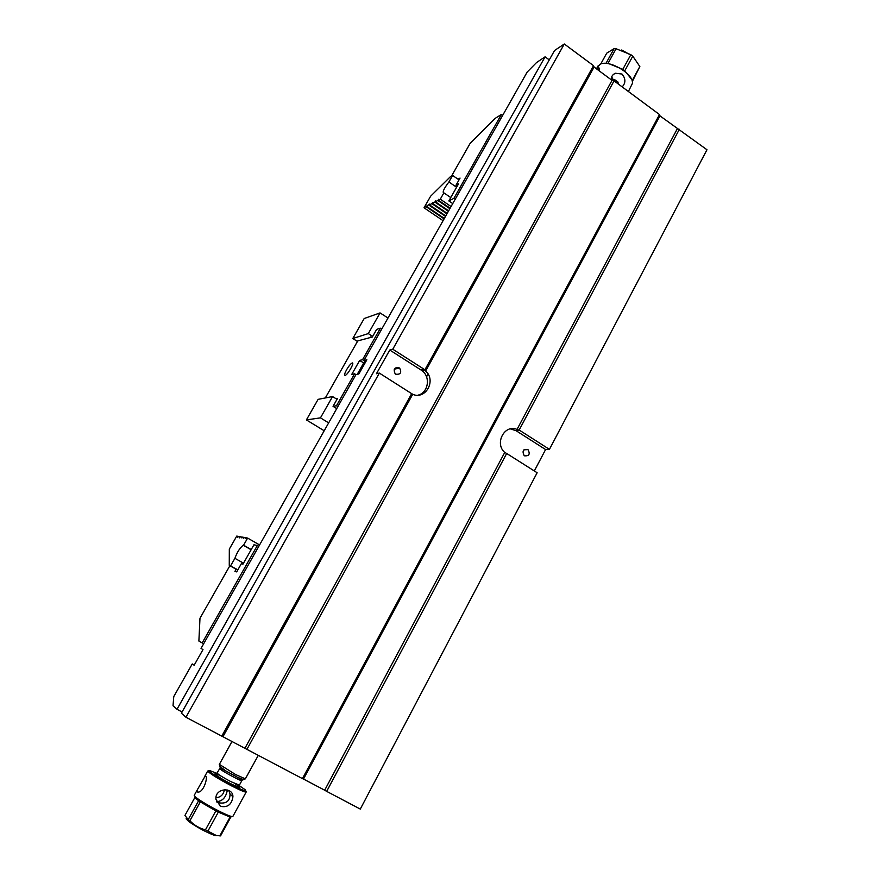<?xml version="1.0" encoding="UTF-8"?>
<svg xmlns="http://www.w3.org/2000/svg" width="880" height="880" viewBox="0 0 880 880"><rect width="100%" height="100%" fill="white"/><g stroke="black" fill="none" stroke-linecap="round" stroke-linejoin="round"><path stroke-width="1.32" d="M659.956 115.874L303.501 779.053L302.445 778.613L659.505 114.565L659.956 115.874L706.97 149.754L549.428 449.372L519.838 430.463L517.033 429.429C504.691 423.841 494.186 443.421 504.746 452.452L324.687 790.207L326.678 791.373L506.682 453.475L537.141 472.747L360.294 809.083L326.678 791.373M679.371 129.294L519.156 430.056M302.445 778.613L185.933 717.244L379.357 373.087L412.709 394.317L222.992 736.637M379.357 373.087L376.431 373.747L389.763 350.031L392.766 349.228L564.3 44L593.527 65.67L594.088 67.067L612.04 80.366L614.064 80.883L659.505 114.565M614.064 80.883L246.917 749.364M221.782 736.12L411.752 393.514M545.094 56.826L536.558 62.535L527.175 72.072L363.935 360.536L366.872 359.766L358.853 373.956L355.96 374.638L201.036 648.406L202.994 649.594L194.15 665.236L192.236 663.949L173.756 696.608L173.03 705.771L176.99 709.291L545.094 56.826L549.263 59.895M363.682 362.967L359.667 360.426L362.56 359.667L365.783 361.702L363.935 360.536M194.26 665.038L192.236 663.949M534.314 470.965L545.589 449.548L549.428 449.372M564.3 44L554.554 50.512L181.39 713.196L185.933 717.244M594.088 67.067L425.623 371.019L424.204 369.325L392.766 349.228M424.897 369.798L593.527 65.67M303.501 779.053L324.687 790.207M176.99 709.291L182.072 711.975M428.065 374.055L426.547 376.816M425.623 371.019C436.546 380.358 425.689 400.092 412.709 394.317M612.04 80.366L244.959 748.209M417.989 395.175C428.406 392.81 430.881 376.673 421.795 370.524L421.025 369.996L424.204 369.325M389.763 350.031L421.025 369.996M395.626 374.176L395.186 373.846C393.063 368.874 394.526 366.927 399.575 367.994C401.885 372.658 400.576 374.726 395.626 374.176M513.029 428.615L512.93 429.297M677.325 128.744L517.033 429.429M510.345 428.868L516.153 430.749L519.838 430.463M504.746 452.452L506.682 453.475M545.589 449.548L516.153 430.749M524.436 455.807C529.166 456.181 530.354 454.124 527.989 449.625C523.193 448.954 521.917 450.956 524.183 455.631L524.436 455.807M359.667 360.426L351.725 374.44L354.574 373.769L355.96 374.638M381.744 329.065L380.38 328.196L376.64 329.395L372.339 336.996L357.764 340.912L325.314 397.958M362.56 359.667L380.38 328.196M371.371 337.293L370.766 336.908M337.865 406.604L336.468 405.746L333.036 406.329L337.447 398.541L336.149 398.783M336.468 405.746L354.574 373.769M346.61 369.699C344.575 373.472 344.102 375.364 345.202 375.364C347.787 374.847 355.08 361.856 352.154 363C350.669 363.748 348.821 365.97 346.61 369.699M336.732 408.606L333.036 406.329M365.662 361.922L364.034 362.329L357.247 374.33M372.68 336.391L368.302 333.586L380.05 312.906L364.188 318.516L352.792 338.514L357.445 341.473M368.302 333.586L352.792 338.514M380.05 312.906L387.992 318.032M328.658 422.873L320.463 417.857L332.552 396.561L318.12 399.344L306.394 419.914L324.192 430.771M332.552 396.561L337.018 399.322M320.463 417.857L306.394 419.914M449.856 208.692L437.822 200.475L435.38 201.773L435.6 200.926L434.841 202.059L432.432 203.335L432.641 202.499L431.893 203.621L429.506 204.886L429.726 204.05L424.028 207.79L443.069 220.693M448.657 210.815L435.38 201.773M448.393 211.288L434.841 202.059M447.205 213.389L432.432 203.335M446.941 213.851L431.893 203.621M445.764 215.919L429.506 204.886M445.511 216.381L428.978 205.161M444.345 218.438L426.624 206.415M444.092 218.889L426.107 206.69M459.03 179.883L452.617 175.461L450.373 176.726L430.639 196.196L424.028 207.79M450.131 208.208L438.361 200.189L438.812 199.221L437.822 200.475M451.077 206.536L440.286 199.177L438.361 200.189M440.286 199.177L443.872 192.863L450.758 197.571M443.872 192.863L443.564 192.995C442.387 191.873 444.18 188.199 448.91 181.973L452.617 175.461M448.91 181.973L456.599 187.264M244.288 537.581L243.43 538.604L244.343 537.471L246.29 537.955M243.991 537.405L242.374 537.108L241.89 537.944M238.425 536.503L237.589 537.504L238.491 536.404L240.064 536.69L239.514 537.867L240.416 536.756L242.308 537.218M238.139 536.338L236.753 536.085L229.317 549.12L229.262 565.356L237.864 569.822M243.507 563.2L234.905 558.316L230.67 565.752M251.229 549.571L243.584 545.193L247.632 538.076L246.345 537.845L245.861 538.692M247.632 538.076L259.578 544.951M243.584 545.193L243.232 545.237C239.877 547.877 237.094 552.233 234.905 558.316M245.982 537.779L245.564 538.516M242.011 537.053L241.604 537.779M237.699 570.13L229.262 565.356M229.889 565.708L199.98 618.266L198.88 641.047L203.654 643.764M202.169 642.95L257.345 545.49L253.924 544.808L242.968 564.157L241.329 563.717L236.687 571.901L234.916 571.373L236.126 569.239M257.345 545.49L258.797 546.326M458.029 179.19L460.053 178.079L455.983 185.24L458.524 183.865L448.844 200.937L453.926 198.308L501.38 114.499L495.231 118.305L470.041 143.539L451.539 176.066M502.645 115.401L501.38 114.499M457.259 186.109L455.983 185.24M452.738 203.599L448.844 200.937M455.224 199.199L453.926 198.308M599.588 71.148L598.554 67.65L596.596 68.915M611.27 78.881L612.942 79.2L611.589 77.099M632.104 80.729L639.848 66.55L632.797 56.155L624.767 70.796L631.444 79.101M603.13 63.459L606.067 63.195L614.119 48.62L606.738 53.152L600.743 63.998M624.767 70.796L622.809 69.333L630.839 54.692L616.088 48.741L608.036 63.338L606.067 63.195M616.088 48.741L614.119 48.62M632.797 56.155L630.839 54.692M639.848 66.55L632.302 81.543M621.654 50.017L632.962 56.298M608.036 63.338L622.809 69.333M628.397 91.509L632.423 83.369C634.172 74.338 609.334 59.422 600.358 64.152L597.498 66.957M622.193 86.911C625.834 82.885 625.768 78.595 621.984 74.041L615.428 73.249C612.513 74.547 611.127 76.736 611.292 79.816M619.443 84.876L615.285 80.058L612.942 79.2L613.382 80.707M227.128 789.899L227.15 791.021C225.665 797.841 222.09 801.372 216.425 801.647M216.491 801.834L218.867 802.824C226.369 803.968 230.087 800.998 230.01 793.903L228.778 790.482M246.147 792.077L232.98 816.211L232.133 816.541C227.777 816.431 200.42 801.757 195.316 796.785L194.216 795.399L197.131 790.13L197.01 791.824L197.824 792.055C203.885 792.968 208.769 774.939 205.051 776.248L197.142 790.13M215.864 810.887L200.31 801.867L189.893 820.754C194.205 825.253 199.397 828.289 205.447 829.851L215.864 810.887L218.306 812.13L207.911 831.094L216.183 835.45L219.835 835.846L230.098 817.036L230.802 817.113L220.561 835.879L219.835 835.846M194.854 797.533L184.932 815.452L188.21 819.577L198.627 800.723L195.734 798.479L195.316 796.785M205.447 829.851L207.911 831.094M198.627 800.723L200.31 801.867M188.21 819.577L189.893 820.754M217.58 835.67L214.852 835.549C206.349 832.326 197.747 827.717 189.024 821.722L186.087 818.796M216.898 773.399L209.517 770.473C205.392 769.56 218.603 778.162 231.814 784.938C243.221 790.669 247.599 792.22 244.97 789.58L239.085 785.521M230.098 817.036L218.306 812.13M246.279 791.846C245.938 792.693 241.032 790.702 231.561 785.884C217.855 778.602 209.891 773.652 207.691 771.056L204.578 776.677M224.367 789.679C223.63 794.53 220.814 797.225 215.952 797.775M220.374 806.289C227.513 807.807 231.693 804.661 232.914 796.84C233.266 786.643 214.698 787.941 215.93 799.26L220.374 806.289M219.351 764.368L235.554 774.521L245.344 778.844L258.291 755.359M243.727 779.647L237.864 777.458L226.072 771.089L219.78 766.381M234.652 783.519C242.77 788.876 241.351 788.887 230.395 783.552C216.733 776.556 208.725 770.044 221.122 776.127M237.864 777.458L242.429 779.988L241.912 780.505C242.99 782.474 219.593 769.857 219.692 768.515L219.791 768.383M217.217 773.003L217.14 773.135C218.427 774.62 223.014 777.469 230.89 781.66L239.393 785.125L241.846 780.637M421.795 370.524L424.941 369.864M399.575 367.994L394.207 369.204M527.989 449.625L523.963 449.801M352.154 363L352.748 363.374M251.13 549.758L243.232 545.237M612.172 77.748L611.534 77.275M599.566 68.398L598.554 67.639M598.158 65.769L596.464 68.827M618.167 82.192L615.285 80.058M615.417 73.249L613.624 74.294M214.852 835.549L216.183 835.461M189.024 821.722L187.924 819.566M230.417 817.091L232.133 816.541M205.051 776.237L205.777 776.611M227.15 791.021L225.83 789.69M232.914 796.829L230.01 793.903M216.645 773.63L220.132 767.954L226.072 771.089M219.274 764.511L232.034 741.411M243.54 779.746L245.344 778.844M219.835 766.953L219.659 764.984"/></g></svg>
